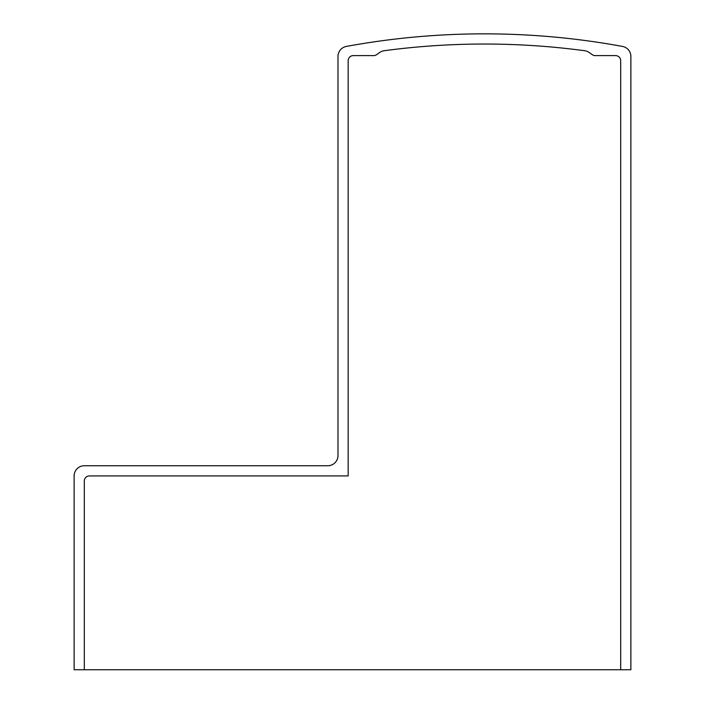 <?xml version="1.0" encoding="UTF-8"?>
<svg xmlns="http://www.w3.org/2000/svg" width="705" height="705" viewBox="0 0 705 705"><rect width="100%" height="100%" fill="white"/><g stroke="black" fill="none" stroke-linecap="round" stroke-linejoin="round"><path stroke-width="1.06" d="M620.691 669.75L630.878 669.75L630.878 56.453A10.187 10.187 0 0 0 622.533 46.433A764.079 764.079 0 0 0 346.331 46.433A10.187 10.187 0 0 0 337.986 56.453L337.986 455.553A10.187 10.187 0 0 1 327.799 465.741L84.309 465.741A10.187 10.187 0 0 0 74.122 475.928L74.122 669.75L620.691 669.75L620.691 60.709A5.094 5.094 0 0 0 615.597 55.616L595.223 55.616A5.094 5.094 0 0 1 592.297 54.69L589.142 52.478A10.187 10.187 0 0 0 584.648 50.725A753.892 753.892 0 0 0 384.207 50.725A10.187 10.187 0 0 0 379.722 52.478L376.558 54.69A5.094 5.094 0 0 1 373.641 55.616L353.267 55.616A5.094 5.094 0 0 0 348.173 60.709L348.173 475.928L89.403 475.928A5.094 5.094 0 0 0 84.309 481.022L84.309 669.75"/></g></svg>
